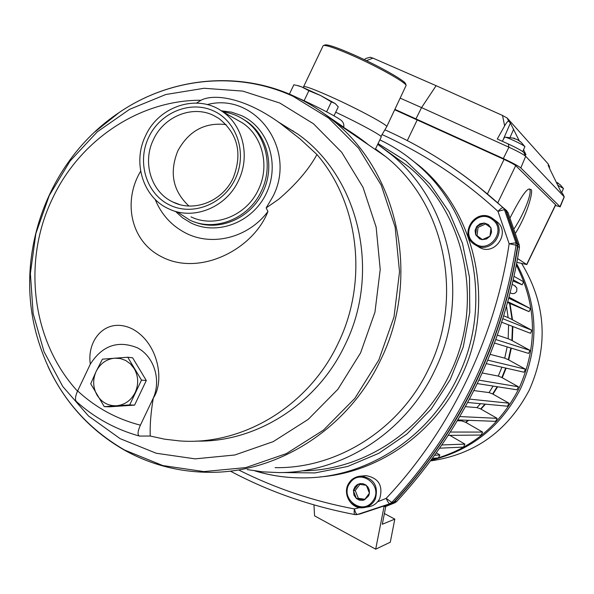 <?xml version="1.0" encoding="UTF-8"?>
<svg xmlns="http://www.w3.org/2000/svg" width="594" height="594" viewBox="0 0 594 594"><rect width="100%" height="100%" fill="white"/><g stroke="black" fill="none" stroke-linecap="round" stroke-linejoin="round"><path stroke-width="0.89" d="M477.509 246.235L480.041 247.75C495.025 255.747 510.506 232.848 497.386 222.052L494.401 219.951M479.655 238.937L482.283 239.664L475.66 234.786L479.655 238.937M485.625 223.96L478.051 227.368L477.027 235.647L482.417 239.612M484.348 223.025L480.086 223.73L476.692 226.47L475.074 230.517L475.66 234.786L476.692 226.47L484.348 223.025L490.986 227.888L488.335 224.547L484.348 223.025M489.961 236.226L491.587 232.165L490.986 227.888L489.961 236.226L482.283 239.664L486.553 238.966L489.961 236.226M477.027 235.647L475.66 234.786M476.692 226.47L478.051 227.368M365.577 507.306L367.872 506.897C373.232 506.222 377.205 503.408 379.781 498.47C383.227 485.58 378.608 477.962 365.926 475.623L363.446 475.876M368.651 495.841L369.431 493.176L364.493 499.814L356.459 498.596L359.63 500.185L363.075 500.252L364.493 499.814L368.651 495.841M359.882 484.333L355.264 490.496L358.338 498.307L364.931 499.279M369.431 493.176L369.268 490.028L368.005 487.154L365.837 484.949L363.053 483.716L360.046 483.62L357.224 484.674L354.982 486.738L353.482 490.132L353.92 495.092L356.459 498.596L353.378 490.748L358.308 484.125L366.335 485.32L369.431 493.176M356.459 498.596L358.338 498.307M353.378 490.748L355.264 490.496M313.966 504.893L314.56 515.859L375.69 549.175L384.028 506.66L392.56 503.244L394.461 501.915C460.751 429.974 501.9 344.824 517.894 246.465L517.775 244.089L506.355 211.13L504.997 209.237L479.039 187.162M384.028 506.66L385.788 506.437L394.802 502.843L396.695 501.514C462.629 429.982 503.541 345.322 519.446 247.527L519.327 245.166L507.959 212.392L504.997 209.237M375.69 549.175L390.295 542.196L394.81 519.126L382.298 524.264L385.788 506.437M394.81 519.126L384.4 513.543M297.082 85.462L293.844 84.801L289.404 94.127M333.984 115.808L338.253 106.868L335.231 103.579M331.378 101.893L335.179 103.549L320.545 95.486L331.378 101.893L326.633 111.828M308.887 90.711L320.545 95.486L301.715 86.91L308.887 90.711L304.106 100.742M297.097 85.469L301.715 86.91L298.299 85.699M430.628 460.914C474.866 454.551 507.736 430.969 529.239 390.184C548.663 346.183 546.161 304.002 521.74 263.632M516.401 265.243C536.902 305.531 537.726 346.666 518.874 388.639C499.754 425.764 470.611 449.495 431.43 459.83M431.133 460.224C471.191 450.438 500.98 426.663 520.485 388.899C539.619 346.109 538.35 304.418 516.676 263.825M514.582 285.647L516.869 288.001L516.713 291.298C515.198 293.659 513.194 294.238 510.706 293.042L510.291 292.835M510.008 303.541L512.496 319.787M512.845 326.529L512.295 340.681M511.308 348.151L508.716 359.934M506.133 368.146L502.234 377.747M509.593 303.363L512.073 319.565L531.897 330.286L502.955 318.763M512.422 326.366L511.887 340.466L530.056 350.401L495.908 339.568M510.885 348.017L508.323 359.719L504.729 358.16L490.243 354.373M505.702 368.05L501.856 377.532L498.284 376.084L482.298 372.987M515.733 232.818C528.868 211.538 534.013 187.949 530.613 189.605L530.19 189.338C527.65 187.065 520.983 196.503 510.194 217.656M514.293 228.512C524.079 213.743 532.38 192.656 529.61 189.256M561.664 192.523L563.468 188.528L557.714 185.172M522.772 151.589L524.866 146.621C523.514 144.81 506.489 136.813 504.603 137.103L502.368 141.298M514.968 138.959L514.241 138.595M497.594 386.776L493.005 394.164M485.447 404.15L480.984 409.118M468.621 420.329L465.852 422.423M497.148 386.709L492.649 393.963L509.006 403.2L469.535 399.094M484.986 404.106L480.657 408.932M468.139 420.307L465.562 422.26M432.521 458.338L438.409 457.907L439.842 454.937L436.427 452.932M439.768 448.18L463.454 447.089L464.894 444.112L449.821 435.343M462.696 420.106L461.627 420.886L465.518 422.23L482.588 432.068L450.452 432.053M480.494 403.69L476.93 407.588L480.628 408.917L497.126 418.339L459.867 416.557M493.117 386.078L489.04 392.582L492.641 393.956M501.9 367.181L498.284 376.084M507.15 346.889L504.729 358.16M508.59 324.896L508.182 338.743L511.887 340.466M506.563 306.697L508.137 317.619L512.073 319.565M509.155 297.23L530.494 308.65L529.039 311.65L507.721 302.539M513.119 280.999L522.148 284.801L523.604 281.801L514.129 276.418M516.943 262.37L526.826 264.568L555.694 204.871L515.703 165.629C514.055 164.308 510.172 162.229 504.061 159.385L394.81 109.801M439.842 454.937L434.756 455.271M464.894 444.112L441.981 444.951M448.336 435.357L481.133 435.053L482.588 432.068M457.402 420.738L461.627 420.886M457.885 419.928L495.678 421.332L497.126 418.339M465.451 406.675L476.93 407.588M467.723 402.509L507.551 406.207L509.006 403.2M473.915 390.577L489.04 392.582M478.987 380.16L518.443 386.805L516.98 389.812L477.346 383.605M518.443 386.805L501.856 377.532M487.86 360.179L525.49 369.208L524.027 372.215L486.389 363.662M525.49 369.208L508.33 359.719M530.056 350.401L528.601 353.408L494.616 343.08M508.182 338.743L497.482 335.172M531.897 330.286L530.442 333.286L501.833 322.297M508.137 317.619L503.853 315.867M529.039 311.65L507.922 301.819M508.88 298.277L530.494 308.65M522.148 284.801L513.365 279.923M517.626 258.598L526.826 264.568M395.003 109.393L503.318 158.553C512.525 162.83 518.354 165.956 520.804 167.931L559.979 206.697L555.383 205.509M407.298 140.607L417.263 119.825M416 118.763L421.554 107.603L400.356 98.21M560.127 206.95L564.263 196.904L525.69 156.311C523.381 154.351 517.79 151.314 508.924 147.208L421.554 107.603L436.137 85.692L372.95 58.13L366.409 60.647M564.263 196.904L562.629 193.555L560.936 191.751L549.896 169.201L548.128 165.162L549.48 166.639L549.472 168.332M549.435 166.58L548.091 163.825L507.165 118.028L502.524 115.459L436.137 85.692M523.618 149.837L525.972 154.715L523.811 152.428C521.651 150.586 516.468 147.765 508.271 143.971L497.275 138.996L504.633 125.906C506.437 122.587 507.796 121.028 508.709 121.221L510.387 123.092L519.275 140.815M508.271 143.971L508.924 147.208L503.318 158.553M504.633 125.906L502.524 115.459M366.268 58.301L364.256 59.615M372.95 58.13L370.277 57.254M560.365 184.875L556.288 182.254M521.309 142.426L517.084 139.471L513.639 138.395L514.307 138.231M104.254 406.638L109.311 406.823L134.578 405.115L146.295 380.502L132.618 357.788L127.732 357.239L102.398 359.17L96.146 371.436L90.719 383.769L104.254 406.638L129.685 404.915L141.483 380.115L127.732 357.239M125.765 360.506L120.359 358.538L114.635 358.16C106.378 359.11 100.215 363.535 96.146 371.436C92.582 379.611 92.887 387.518 97.067 395.159C101.73 402.472 108.219 406.006 116.543 405.761C124.851 404.885 131.066 400.467 135.194 392.493C138.788 384.236 138.461 376.277 134.207 368.614L130.487 363.944L125.765 360.506M146.295 380.502L141.483 380.115M134.578 405.115L129.685 404.915M275.104 467.656C337.192 468.822 400.074 429.269 428.601 368.919C464.619 296.889 444.646 203.378 385.692 156.623L368.718 144.995C360.736 138.447 349.324 130.702 334.489 121.763M332.581 120.174L338.491 123.604M296.428 97.268L301.663 99.621C316.008 106.148 334.274 115.533 339.553 119.186C342.835 121.117 344.238 123.782 343.763 127.198L324.421 113.877M385.692 156.623L375.519 148.908M375.26 149.45L381.222 136.984C382.692 136.048 359.949 123.604 335.707 112.199M294.52 96.384C308.279 102.695 321.102 110.744 332.996 120.515C321.027 110.692 308.115 102.599 294.26 96.258C238.008 70.255 170.396 77.51 119.283 112.444C46.666 160.677 12.296 257.492 38.276 340.555C53.126 388.788 81.935 425.289 124.681 450.074L162.808 465.562L203.868 471.584L245.797 467.597L286.397 453.586L323.44 430.123L354.856 398.351L378.838 359.934L394.008 316.966L399.524 271.852L395.144 227.079L381.192 185.105L358.576 148.158L328.653 118.095L293.139 96.332C237.303 70.486 170.196 77.673 119.283 112.444L95.248 131.608M302.027 470.842C362.162 470.671 422.252 432.105 449.755 374.042C484.815 303.965 465.741 213.016 408.561 166.684L388.862 152.569M293.087 130.747L292.426 130.814M120.122 438.647L156.252 453.252L195.129 458.865L234.801 454.997L273.195 441.646L308.219 419.371L337.919 389.248L360.595 352.851L374.955 312.169L380.219 269.453L376.128 227.057L363.001 187.296L341.684 152.264L313.432 123.738L279.856 103.052L242.783 91.105L204.121 88.276L165.785 94.513L129.589 109.341L97.186 131.92L70.018 161.1L49.272 195.5L35.863 233.524L30.383 273.448L33.13 313.476L44.053 351.767L62.756 386.494L88.476 415.971L120.122 438.647M380.969 136.442L386.701 126.737C388.736 125.586 358.999 109.474 332.551 97.527C314.783 89.546 305.138 85.93 303.623 86.665L303.289 87.548M386.709 126.722L406.148 85.38C405.219 82.069 377.257 66.424 352.576 55.561C336.642 48.589 327.004 45.218 323.641 45.463L323.091 45.805M77.51 391.156C31.861 341.505 22.052 261.62 52.257 199.027C79.314 140.563 139.041 100 200.987 100.252C213.773 93.496 244.535 97.253 280.591 123.611L299.97 138.825L316.951 154.529C359.066 203.341 368.399 281.808 338.001 343.584C308.657 406.177 242.501 445.812 179.611 440.919L164.768 439.204L150.237 436.033C149.829 425.178 150.846 412.518 153.304 398.069C164.716 381.504 158.761 343.377 132.64 329.091C106.311 315.882 86.546 339.879 90.318 364.159L77.628 390.911C75.252 396.228 74.859 399.777 76.44 401.559C94.728 417.998 115.741 429.499 139.486 436.07C137.34 435.031 137.645 431.4 140.392 425.17C116.587 419.045 95.671 407.625 77.628 390.911M196.25 441.082C256.096 442.649 317.218 404.009 344.988 344.966C381.393 272.059 359.014 177.235 297.839 134.103L277.814 121.659M319.839 476.945C377.933 472.624 433.954 433.932 460.565 377.992C496.183 306.764 477.494 214.449 420.032 166.379L407.172 156.319M405.643 83.94L405.546 83.672C404.625 80.413 377.465 65.206 353.489 54.663C338.016 47.891 328.638 44.624 325.356 44.869L325 44.996M207.187 104.596C255.078 91.758 297.483 149.547 272.869 196.629L266.171 207.9L278.601 199.324C296.072 184.318 308.858 169.387 316.951 154.529M200.987 100.252L196.621 103.074M140.652 171.25C122.973 200.378 129.848 241.053 161.672 256.823C199.643 276.804 253.267 249.458 267.924 211.501L266.171 207.9M155.145 199.354C161.353 214.508 171.54 225.742 185.707 233.056C212.281 246.866 248.492 237.674 267.924 211.501M221.258 110.796L231.645 112.177L241.52 115.615C268.421 127.859 280.309 164.531 266.268 193.451C252.628 222.564 216.869 236.13 190.6 222.765L182.484 217.76L175.408 211.33M393.896 502.012C426.455 467.203 453.393 427.895 474.703 384.088C495.841 340.184 510.112 294.223 517.508 246.198L517.389 243.822L505.954 210.818L503.073 207.714C502.212 207.499 500.512 208.709 497.958 211.36L504.447 209.637L515.941 242.812L509.147 243.74L516.06 245.203C508.62 293.481 494.275 339.694 473.024 383.828C451.596 427.873 424.524 467.389 391.795 502.383L386.159 498.381C387.652 501.781 388.892 503.571 389.879 503.727L357.343 514.515C356.341 514.367 355.361 512.503 354.418 508.939C353.972 512.347 354.143 514.226 354.937 514.582L359.615 514.085L391.988 503.348L393.896 502.012L391.795 502.383L389.879 503.727L391.988 503.348M222.921 111.843C230.873 112.912 238.164 115.726 244.787 120.285C266.015 134.459 273.596 166.357 261.323 191.134C248.789 218.748 214.902 232.239 189.88 220.144L177.279 211.91M235.64 119.052L242.612 123.01C262.711 136.264 269.943 166.35 258.368 189.716C246.555 215.733 214.545 228.4 191.008 216.862M145.537 135.848C158.732 106.088 197.438 93.451 222.282 111.479C243.035 125.178 250.468 156.356 238.476 180.606C226.232 207.61 193.132 220.79 168.837 208.865C143.154 197.661 132.195 162.659 145.537 135.848M172.475 201.812C151.069 191.803 142.174 162.273 153.43 139.612C163.818 116.535 192.256 104.878 213.484 115.399L218.874 118.451C237.882 133.643 242.649 153.504 233.182 178.022C222.616 201.359 193.889 212.637 172.988 202.064L172.475 201.812M169.305 204.856C146.221 193.622 136.754 162.103 148.671 137.355C160.246 112.437 190.592 99.97 213.818 111.041C237.221 121.733 247.468 153.757 235.224 179.039C223.322 204.484 192.204 216.454 169.305 204.856M226.076 124.577C204.826 122.164 188.744 130.925 177.829 150.861C169.134 172.594 172.832 190.978 188.914 206.014M150.237 436.033L139.486 436.07M90.318 364.159C102.265 345.515 117.954 340.058 137.377 347.794C153.935 356.378 161.397 379.67 153.304 398.069L140.392 425.17M364.382 475.727L365.065 475.712M364.345 475.727L363.632 475.853M359.103 514.181L359.615 514.085M474.094 244.186L473.908 244.052C459.236 233.888 474.495 208.947 490.369 217.204L494.149 219.713C507.417 230.628 491.765 253.779 476.626 245.701L474.094 244.186M492.159 219.364C477.502 207.915 459.199 232.766 474.487 243.295C489.092 254.893 507.61 229.893 492.159 219.364M349.636 482.142C352.621 478.311 356.497 476.291 361.256 476.098L361.271 476.098C374.079 478.467 378.742 486.174 375.26 499.205L373.715 501.759C371.012 505.256 367.515 507.239 363.224 507.721L363.224 507.721C349.695 506.021 344.661 498.344 348.099 484.689L349.591 482.202M372.728 501.195C384.385 486.501 360.729 467.389 350.118 482.774C338.521 497.327 361.969 516.58 372.728 501.195M517.775 244.089L519.327 245.166M507.959 212.392L506.355 211.13M394.461 501.915L396.695 501.514M519.446 247.527L517.894 246.465M394.802 502.843L392.56 503.244M555.59 204.692L526.7 264.427M504.061 159.385L487.422 193.926M497.794 202.762L515.703 165.629M562.533 193.444L564.159 196.777L559.979 206.697M523.811 152.428L525.69 156.311L520.804 167.931M508.709 121.221L507.165 118.028M513.662 129.165L510.172 137.192M503.512 138.937L510.387 123.092M368.718 144.995L332.996 120.515C398.893 172.809 421.183 278.683 380.405 360.432C348.121 428.905 277.309 473.7 207.959 472.297L207.959 472.297C178.349 471.851 150.772 464.619 125.223 450.586M408.561 166.684L377.702 144.342L391.565 154.796C451.084 203.022 470.931 298.084 434.288 371.376C405.286 432.684 341.691 473.099 278.579 472.579L262.771 471.844L247.171 469.587M378.066 143.585L405.925 161.004L429.945 184.036L449.079 211.843L462.474 243.369L469.49 277.331L469.772 312.34L463.268 346.918L450.23 379.596L431.214 409.006L407.061 433.91L378.801 453.311L347.668 466.468L314.961 472.928L282.024 472.534M379.841 139.872C393.124 146.183 405.412 154.217 416.706 163.974C474.643 212.444 493.488 305.606 457.543 377.494C429.113 437.459 367.181 477.376 305.086 477.88L305.086 477.88C287.993 478.148 271.376 475.839 255.22 470.945M420.032 166.379L416.706 163.974C405.412 154.225 393.124 146.191 379.848 139.865M242.01 118.488L246.428 121.228C267.597 135.365 275.171 167.166 262.927 191.869C250.928 218.184 219.364 231.912 194.728 222.045M377.606 501.804L386.159 498.381C449.985 430.91 495.285 337.414 509.147 243.74L497.958 211.36C462.852 179.21 424.22 153.616 382.068 134.578M239.063 470.151C275.423 488.409 313.877 501.336 354.418 508.939L359.585 507.61M443.666 161.717C464.501 175.193 484.303 190.533 503.081 207.722L505.954 210.818M517.389 243.822L515.941 242.812L516.06 245.203L517.508 246.198M473.908 244.052C457.952 233.242 477.175 206.333 492.909 218.703L497.386 222.052M363.224 507.721C350.46 509.496 341.387 492.203 349.599 482.165C351.848 478.719 355.732 476.7 361.256 476.098L365.926 475.623M506.741 210.632L505.13 209.363M515.34 286.048L512.332 284.437M563.468 188.528L560.261 184.786M524.933 146.696L521.138 142.278M370.322 57.239L366.134 58.338M548.121 163.87L549.48 166.639M558.546 183.442L557.038 182.499M514.263 138.216L504.603 137.103M520.381 141.639L517.084 139.471M254.975 470.908C271.213 475.831 287.919 478.155 305.086 477.88M280.591 123.611L297.839 134.103M405.546 83.672L406.148 85.38M241.958 118.458L244.787 120.285M242.612 123.01L222.282 111.479M179.603 204.536L172.988 202.064M125.074 450.504C90.622 430.865 64.924 402.843 47.98 366.431M303.623 86.665L323.106 45.775M325.356 44.869L323.641 45.463M230.279 471.079C268.859 491.609 310.41 506.11 354.937 514.582L356.66 514.642M504.729 209.043L503.073 207.714C466.906 174.777 427.509 148.812 384.882 129.819"/></g></svg>
